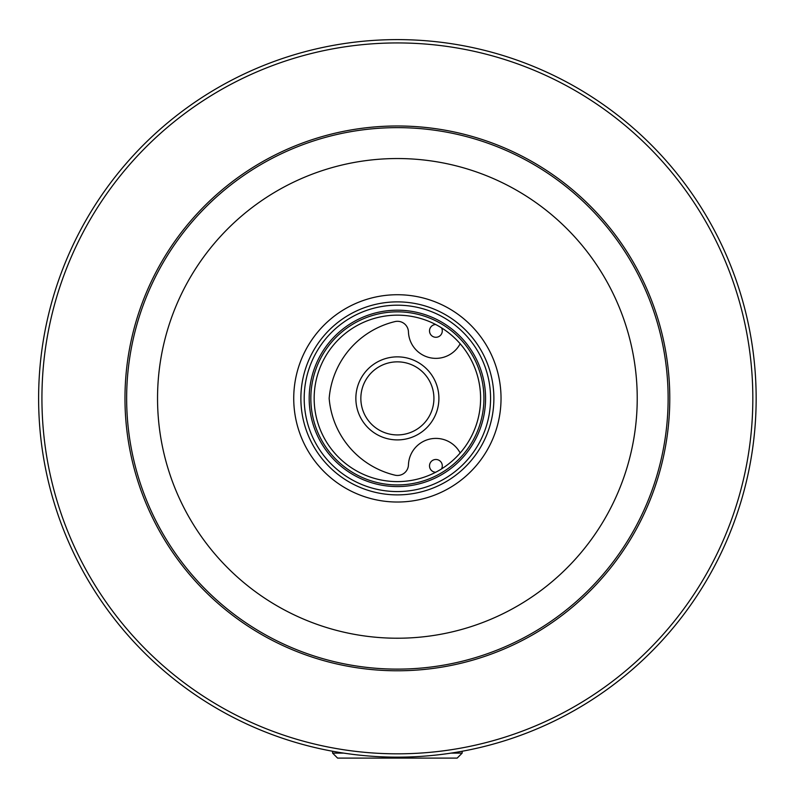<?xml version="1.0" encoding="UTF-8"?>
<svg xmlns="http://www.w3.org/2000/svg" width="798" height="798" viewBox="0 0 798 798"><rect width="100%" height="100%" fill="white"/><g stroke="black" fill="none" stroke-linecap="round" stroke-linejoin="round"><path stroke-width="1.2" d="M401.544 501.942A103.64 103.64 0 0 1 305.614 350.202A103.64 103.64 0 0 1 484.994 343A103.64 103.64 0 0 1 401.544 501.942M408.307 670.559A272.397 272.397 0 0 1 125.196 409.314A272.397 272.397 0 0 1 386.451 126.204A272.397 272.397 0 0 1 669.562 387.459A272.397 272.397 0 0 1 408.307 670.559M408.247 668.904A270.741 270.741 0 0 1 126.862 409.244A270.741 270.741 0 0 1 386.521 127.86A270.741 270.741 0 0 1 667.906 387.519A270.741 270.741 0 0 1 408.247 668.904M411.778 756.863A358.771 358.771 0 0 0 755.866 383.988A358.771 358.771 0 0 0 382.99 39.9A358.771 358.771 0 0 0 38.903 412.775A358.771 358.771 0 0 0 411.778 756.863A358.771 358.771 0 0 1 38.903 412.775A358.771 358.771 0 0 1 382.99 39.9M387.758 158.732A239.849 239.849 0 0 1 637.033 388.766A239.849 239.849 0 0 1 407 638.031A239.849 239.849 0 0 1 157.735 408.007A239.849 239.849 0 0 1 387.758 158.732M737.202 283.33L737.542 284.337M738.14 286.133L738.898 288.467M736.714 281.903L737.143 283.14M737.422 283.978L738.389 286.891M739.257 289.584L739.846 291.45M740.414 293.265L740.724 294.282M741.232 295.998L741.95 298.452M739.965 291.819L741.013 295.24M741.222 295.968L741.492 296.866M743.167 302.741L743.926 305.524M744.055 306.003L744.235 306.671M748.315 323.808L748.873 326.452M749.182 327.978L749.841 331.399M747.437 319.779L748.644 325.355M751.556 341.115L752.215 345.364M751.187 338.891L751.307 339.589M751.477 340.626L751.965 343.719M751.656 341.744L752.544 347.589M753.162 352.118L753.631 355.938M752.833 349.664L752.943 350.482M752.973 350.721L753.152 352.058M753.172 352.217L753.382 353.833M753.801 357.354L753.91 358.352M753.432 354.252L753.801 357.324M754.21 361.085L754.579 364.816M754.659 365.674L754.718 366.322M754.1 360.028L754.19 360.846M754.27 361.674L754.349 362.422M754.359 362.591L754.519 364.217M754.559 364.626L754.928 368.746M755.816 382.9L755.985 387.519M756.115 392.915L756.145 395.788M756.075 406.142L756.035 407.439M756.155 397.224L756.155 399.329M756.155 399.608L756.135 402.302M756.005 408.855L755.935 410.86M755.307 423.05L755.038 426.631M754.998 427.13L754.948 427.808M754.2 435.808L754.07 436.955M753.881 438.74L753.581 441.274M754.339 434.391L753.771 439.628M752.315 450.75L751.965 453.065M751.836 453.912L751.726 454.551M752.664 448.296L752.554 449.114M752.514 449.354L752.324 450.68M752.295 450.85L752.055 452.466M751.507 455.957L751.397 456.606M751.995 452.875L751.337 456.975M750.948 459.269L750.679 460.815M746.529 480.905L745.93 483.438M743.955 491.139L743.676 492.166M743.207 493.892L742.519 496.356M744.344 489.673L744.005 490.94M743.776 491.807L743.417 493.134M751.526 340.936L751.626 341.544M755.826 383.15L755.965 386.631M756.145 401.534L756.085 405.504M756.155 399.259L756.145 401.145M755.696 416.546L755.945 410.731M755.836 413.514L755.806 414.192M343.709 753.113L332.606 753.113L332.606 751.257M332.606 753.113L337.584 758.1L457.174 758.1L462.162 753.113L451.06 753.113M360.846 398.382A36.538 36.538 0 0 1 415.648 366.741A36.538 36.538 0 0 1 415.648 430.032A36.538 36.538 0 0 1 360.846 398.382M355.858 398.382A41.526 41.526 0 0 0 418.142 434.341A41.526 41.526 0 0 0 418.142 362.422A41.526 41.526 0 0 0 355.858 398.382M441.513 327.838A83.211 83.211 0 0 0 435.688 324.507A6.394 6.394 0 0 0 429.623 332.098A6.394 6.394 0 0 0 438.062 336.906A6.394 6.394 0 0 0 441.513 327.838A83.211 83.211 0 0 1 460.167 343.768A27.471 27.471 0 0 1 408.446 331.878A10.963 10.963 0 0 0 394.93 321.604A86.174 86.174 0 0 0 329.165 398.382A86.174 86.174 0 0 0 394.93 475.159A10.963 10.963 0 0 0 408.446 464.895A27.471 27.471 0 0 1 460.167 452.995A83.211 83.211 0 0 1 441.513 468.935A6.394 6.394 0 0 0 438.062 459.857A6.394 6.394 0 0 0 429.623 464.675A6.394 6.394 0 0 0 435.688 472.256A83.211 83.211 0 0 0 441.513 468.935M460.167 452.995A83.211 83.211 0 0 0 460.167 343.768M304.198 398.382A93.176 93.176 0 0 0 443.977 479.079A93.176 93.176 0 0 0 443.977 317.684A93.176 93.176 0 0 0 304.198 398.382M314.163 398.382A83.211 83.211 0 0 0 438.99 470.451A83.211 83.211 0 0 0 438.99 326.312A83.211 83.211 0 0 0 314.163 398.382A83.211 83.211 0 0 0 438.99 470.451A83.211 83.211 0 0 0 438.99 326.312A83.211 83.211 0 0 0 314.163 398.382M411.638 753.541A355.449 355.449 0 0 0 752.544 384.127A355.449 355.449 0 0 0 383.12 43.222A355.449 355.449 0 0 0 42.214 412.646A355.449 355.449 0 0 0 411.638 753.541M300.876 398.382A96.498 96.498 0 0 0 445.633 481.952A96.498 96.498 0 0 0 445.633 314.811A96.498 96.498 0 0 0 300.876 398.382M309.185 398.382A88.199 88.199 0 0 0 441.484 474.76A88.199 88.199 0 0 0 441.484 322.003A88.199 88.199 0 0 0 309.185 398.382M310.841 398.382A86.533 86.533 0 0 0 440.656 473.324A86.533 86.533 0 0 0 440.656 323.439A86.533 86.533 0 0 0 310.841 398.382M462.162 753.113L462.162 751.257"/></g></svg>
